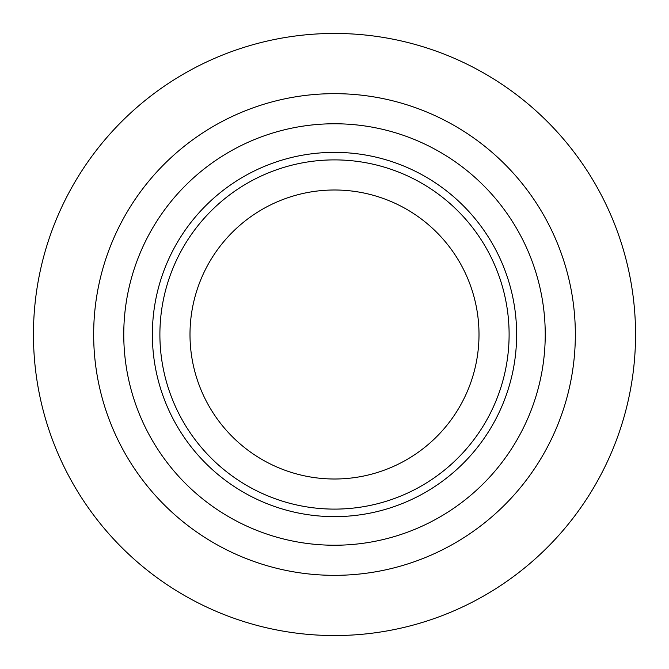 <?xml version="1.0" encoding="UTF-8"?>
<svg xmlns="http://www.w3.org/2000/svg" width="669" height="669" viewBox="0 0 669 669"><rect width="100%" height="100%" fill="white"/><g stroke="black" fill="none" stroke-linecap="round" stroke-linejoin="round"><path stroke-width="1" d="M545.235 334.5A210.735 210.735 0 0 1 334.5 545.235A210.735 210.735 0 0 1 123.765 334.5A210.735 210.735 0 0 1 334.5 123.765A210.735 210.735 0 0 1 545.235 334.5M334.5 152.365A182.135 182.135 0 0 0 152.365 334.5A182.135 182.135 0 0 0 334.5 516.635A182.135 182.135 0 0 0 516.635 334.5A182.135 182.135 0 0 0 334.5 152.365M575.34 334.5A240.84 240.84 0 0 1 334.5 575.34A240.84 240.84 0 0 1 93.66 334.5A240.84 240.84 0 0 1 334.5 93.66A240.84 240.84 0 0 1 575.34 334.5M33.45 334.5A301.05 301.05 0 0 1 334.5 33.45A301.05 301.05 0 0 1 635.55 334.5A301.05 301.05 0 0 1 334.5 635.55A301.05 301.05 0 0 1 33.45 334.5M334.5 509.109A174.609 174.609 0 0 1 159.891 334.5A174.609 174.609 0 0 1 334.5 159.891A174.609 174.609 0 0 1 509.109 334.5A174.609 174.609 0 0 1 334.5 509.109M334.5 189.996A144.504 144.504 0 0 1 479.004 334.5A144.504 144.504 0 0 1 334.5 479.004A144.504 144.504 0 0 1 189.996 334.5A144.504 144.504 0 0 1 334.5 189.996"/></g></svg>
